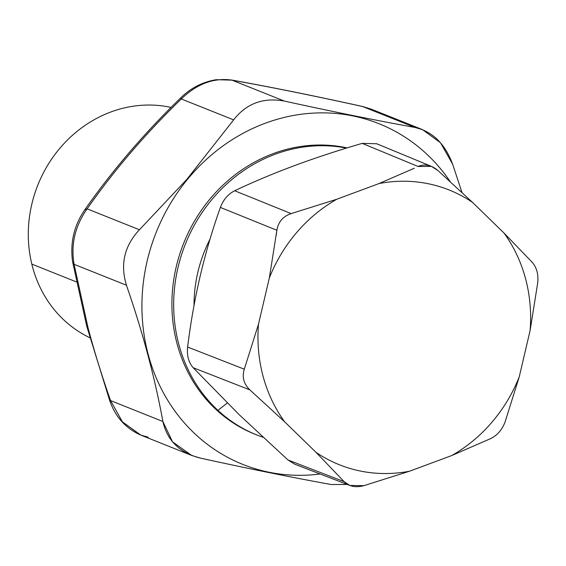 <?xml version="1.0" encoding="UTF-8"?>
<svg xmlns="http://www.w3.org/2000/svg" width="566" height="566" viewBox="0 0 566 566"><rect width="100%" height="100%" fill="white"/><g stroke="black" fill="none" stroke-linecap="round" stroke-linejoin="round"><path stroke-width="0.85" d="M89.86 337.732A122.794 111.537 -68.2 0 1 31.816 264.096L76.452 281.932L31.816 264.096A122.794 111.537 111.8 0 0 89.86 337.732M171.066 107.42A122.794 111.537 111.8 0 0 31.816 264.096A122.794 111.537 -68.2 0 1 171.066 107.42M140.877 435.141L122.405 421.833L110.554 400.587L162.888 421.5L110.554 400.587C101.682 375.343 94.147 350.941 87.942 327.381L74.096 264.315L126.437 285.229L74.096 264.315C70.7 244.533 75.037 226.039 87.107 208.847L139.441 229.761L87.107 208.847C113.992 170.416 145.391 133.788 181.297 98.965L233.631 119.879L181.297 98.965C196.982 83.775 213.87 77.5 231.961 80.146L284.295 101.059C263.225 97.232 246.337 103.507 233.631 119.879L186.879 179.33L139.441 229.761C124.4 245.764 120.063 264.251 126.437 285.229C142.766 332.327 154.914 377.748 162.888 421.5L172.531 441.841L191.697 455.453L200.541 458.149C248.269 468.613 291.815 477.407 331.188 484.531L347.248 484.461L331.188 484.531C291.815 477.407 248.269 468.613 200.541 458.149C179.804 452.878 167.253 440.659 162.888 421.5C154.914 377.748 142.766 332.327 126.437 285.229C120.063 264.251 124.4 245.764 139.441 229.761L186.879 179.33L187.254 179.634A183.455 166.63 111.8 0 0 157.85 381.59A183.455 166.63 111.8 0 0 320.137 473.997A183.455 166.63 -68.2 0 1 157.85 381.59A183.455 166.63 -68.2 0 1 187.254 179.634L186.879 179.33L233.631 119.879C246.337 103.507 263.225 97.232 284.295 101.059C332.023 111.523 375.569 120.317 414.942 127.442C432.353 131.383 444.904 143.601 452.595 164.09L461.99 192.518L452.595 164.09L440.518 142.781L422.462 129.614L414.942 127.442L362.601 106.528L371.685 109.323M450.239 181.7A183.455 166.63 111.8 0 0 187.254 179.634A183.455 166.63 -68.2 0 1 450.239 181.7M422.462 129.614L371.31 109.174L362.601 106.528L414.942 127.442C375.569 120.317 332.023 111.523 284.295 101.059L231.961 80.146C271.001 87.136 314.547 95.93 362.601 106.528L362.53 106.493M231.961 80.146C213.87 77.5 196.982 83.775 181.297 98.965L180.717 97.876C190.926 87.886 202.805 81.822 216.346 79.693L231.961 80.146C271.001 87.136 314.547 95.93 362.601 106.528L362.41 106.45C314.208 95.824 270.477 86.987 231.211 79.955M181.297 98.965C145.391 133.788 113.992 170.416 87.107 208.847C75.037 226.039 70.7 244.533 74.096 264.315L72.66 262.044C69.929 242.991 73.969 225.579 84.773 209.816L84.751 209.852M180.717 97.876C144.203 133.293 112.217 170.614 84.773 209.816L87.107 208.847M74.096 264.315L87.942 327.381L86.761 326.264L72.653 262.016M86.754 326.249L109.712 400.594L110.554 400.587L122.412 421.833L140.552 435.006L148.207 437.235M87.942 327.381C94.147 350.941 101.682 375.343 110.554 400.587M256.738 434.921A150.903 137.071 111.8 0 0 262.978 437.221A150.903 137.071 -68.2 0 1 217.967 410.378A150.903 137.071 111.8 0 0 256.738 434.921L254.969 434.214A150.903 137.071 -68.2 0 1 216.205 409.671L217.967 410.378A150.903 137.071 -68.2 0 1 190.537 232.47A150.903 137.071 -68.2 0 1 346.505 148.101A150.903 137.071 111.8 0 0 190.537 232.47A150.903 137.071 111.8 0 0 217.967 410.378L216.205 409.671A150.903 137.071 -68.2 0 1 189.377 230.546A150.903 137.071 -68.2 0 1 347.163 147.896A150.903 137.071 111.8 0 0 189.377 230.546A150.903 137.071 111.8 0 0 216.205 409.671A150.903 137.071 111.8 0 0 255.853 434.568M217.967 410.378L227.263 402.999L217.967 410.378M210.043 239.1A133.151 120.94 111.8 0 0 194.018 305.569A133.151 120.94 -68.2 0 1 210.043 239.1M349.852 485.465L363.945 485.649L409.543 471.216L363.945 485.649C355.667 487.842 349.066 486.505 344.135 481.652L349.852 485.465L294.73 464.191L287.945 459.967L239.093 414.609L287.945 459.967L294.787 464.212M362.198 143.389C314.731 157.15 272.225 172.941 234.671 190.756C228.091 194.103 223.329 199.656 220.386 207.425C204.475 251.976 193.558 298.515 187.636 347.043C186.766 355.533 188.605 362.424 193.162 367.709L239.093 414.609L193.162 367.709L249.832 389.861L284.592 421.755L315.998 452.326L344.135 481.652L287.945 459.967L344.135 481.652L315.998 452.326A147.945 134.383 111.8 0 0 409.543 471.216A147.945 134.383 -68.2 0 1 315.998 452.326L284.592 421.755A147.945 134.383 -68.2 0 1 258.492 324.191L269.345 277.927A147.945 134.383 -68.2 0 1 336.784 199.246L379.043 183.547A147.945 134.383 -68.2 0 1 472.582 202.437A147.945 134.383 111.8 0 0 379.043 183.547L336.784 199.246L291.172 213.608L234.671 190.756C272.225 172.941 314.731 157.15 362.198 143.389L418.055 166.482C424.783 163.673 431.391 165.01 437.872 170.486L472.582 202.437L503.988 233.008A147.945 134.383 -68.2 0 1 530.094 330.579L519.241 376.843A147.945 134.383 -68.2 0 1 451.802 455.524L409.543 471.216L451.802 455.524L490.835 438.523L451.802 455.524A147.945 134.383 111.8 0 0 519.241 376.843L505.12 421.861C502.183 429.636 497.422 435.19 490.835 438.523C497.422 435.19 502.183 429.636 505.12 421.861L519.241 376.843L530.094 330.579L537.7 282.943L530.094 330.579A147.945 134.383 111.8 0 0 503.988 233.008L532.174 262.277C536.745 267.555 538.584 274.439 537.7 282.943C538.584 274.439 536.745 267.555 532.174 262.277L503.988 233.008L472.582 202.437L437.872 170.486L431.504 166.411L418.055 166.482L362.198 143.389L376.673 143.743L431.504 166.411M379.043 183.547L414.234 168.265M234.671 190.756L291.172 213.608C283.035 216.318 278.274 221.879 276.887 230.277L220.386 207.425C223.329 199.656 228.091 194.103 234.671 190.756M269.345 277.927L276.887 230.277C278.274 221.879 283.035 216.318 291.172 213.608L336.784 199.246A147.945 134.383 111.8 0 0 269.345 277.927L258.492 324.191L244.3 369.195L187.636 347.043C193.558 298.515 204.475 251.976 220.386 207.425L276.887 230.277L276.25 235.152M284.592 421.755L249.832 389.861C243.713 383.96 241.873 377.076 244.3 369.195L258.492 324.191A147.945 134.383 111.8 0 0 284.592 421.755M187.636 347.043L244.3 369.195C241.873 377.076 243.713 383.96 249.832 389.861L193.162 367.709C188.605 362.424 186.766 355.533 187.636 347.043M191.697 455.446L140.552 435.006C125.687 428.342 115.407 416.873 109.712 400.594M371.31 109.174L362.41 106.45"/></g></svg>
